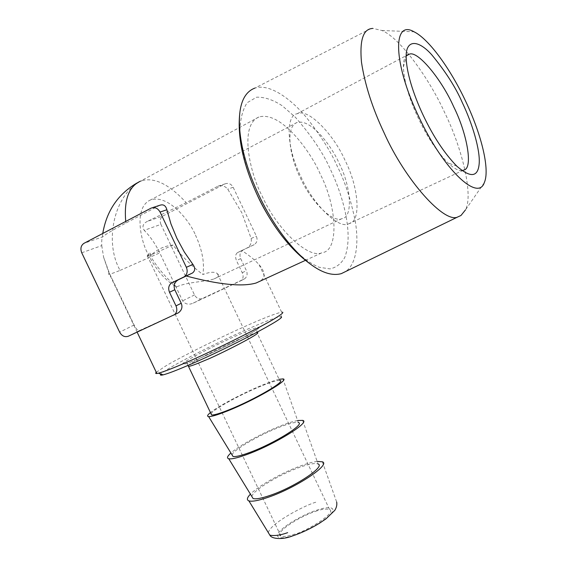 <?xml version="1.0" encoding="UTF-8"?>
<svg xmlns="http://www.w3.org/2000/svg" width="567" height="567" viewBox="0 0 567 567"><rect width="100%" height="100%" fill="white"/><g stroke="black" fill="none" stroke-linecap="round" stroke-linejoin="round"><path stroke-width="0.43" stroke-dasharray="2.83 2.13" d="M159.88 205.247L125.924 223.022C113.301 229.663 105.554 234.27 102.691 236.843L83.937 243.342M81.733 252.783L101.748 245.603C101.578 241.74 101.776 239.005 102.344 237.396L102.691 236.843M101.748 245.603L103.612 257.234L109.396 273.209L134.103 324.983C136.208 329.151 137.994 331 139.475 330.54L177.478 313.282M320.142 173.892C312.204 154.507 281.905 110.473 258.928 116.993C238.374 125.491 250.798 175.09 261.94 195.601C276.611 229.238 308.831 259.424 322.07 252.691C339.066 251.103 337.351 207.111 320.142 173.892M217.884 186.245L224.929 183.935L163.083 215.907L147.519 221.307L186.196 202.653L218.019 186.182C221.697 184.941 224.936 185.926 227.721 189.137L241.882 212.866L251.153 238.487C251.833 242.407 250.628 245.49 247.545 247.736L241.755 250.529C249.501 255.575 255.292 260.31 259.112 264.725C265.228 271.841 265.625 277.291 260.296 281.083M241.755 250.529L237.566 252.577C235.447 254.158 235.078 256.823 236.46 260.579L242.244 272.741C243.718 276.072 243.3 278.716 240.982 280.679L193.269 303.104C188.903 305.067 185.352 304.316 182.609 300.857L159.759 252.896C155.606 244.228 150.425 236.715 144.224 230.358L160.908 224.369C159.511 220.648 160.234 217.827 163.083 215.907M147.519 221.307C142.927 223.554 141.828 226.566 144.224 230.358M156.286 372.299L165.699 365.998C180.313 357.132 224.107 335.437 249.09 324.622C265.306 317.456 276.157 313.303 281.643 312.155L282.586 312.148L280.941 316.811C278.021 316.606 267.411 320.497 249.111 328.484C214.588 343.51 165.401 368.756 160.872 374.05M224.929 183.935L225.064 183.871C228.43 182.673 231.13 183.814 233.165 187.294L256.369 236.163C257.751 239.82 257.035 242.655 254.214 244.675L247.184 247.928M237.828 252.435L253.86 244.859M243.13 249.997L242.782 250.182C239.997 252.173 239.295 254.98 240.677 258.587L246.411 270.657C247.765 274.159 247.12 276.902 244.476 278.886L202.384 298.462C199.13 299.532 196.508 298.362 194.509 294.939L160.908 224.369M370.634 28.726L254.916 88.083L257.546 87.438C272.004 85.149 291.488 99.686 305.932 116.873C320.355 135.031 330.83 151.559 337.372 166.457C344.686 180.887 350.597 198.861 355.105 220.393C358.826 241.28 357.139 263.563 345.622 271.536M201.271 357.628C211.392 353.369 240.748 339.491 255.263 330.681C267.17 323.055 250.118 329.625 239.359 334.424C229.522 338.641 203.269 350.994 187.79 360.095C174.168 368.408 189.548 362.837 201.271 357.628M484.275 182.694L465.436 209.946C473.594 195.367 462.041 147.909 444.783 112.84C429.212 78.381 400.033 37.89 381.938 30.505L372.71 28.378M210.988 413.704C213.142 409.424 241.329 394.022 261.578 385.893C270.969 382.101 277.001 380.28 279.666 380.443L256.943 332.652C256.596 330.767 256.957 329.413 258.028 328.584C258.566 327.974 259.828 328.265 247.935 334.906C233.781 342.567 218.33 350.101 201.576 357.493L186.99 363.589L188.024 365.403M279.134 379.316C275.3 380.202 269.913 382.052 262.982 384.865C244.186 392.449 218.423 405.986 210.442 412.563M462.027 170.596C458.66 171.021 453.997 168.484 448.036 162.984C436.973 151.651 427.043 136.682 418.255 118.078C409.119 98.637 404.158 81.605 403.364 66.984C403.399 61.555 404.335 57.869 406.178 55.913M232.016 454.833C233.384 449.872 260.466 434.301 280.325 426.845C289.687 423.294 295.69 421.862 298.334 422.543L282.89 378.919M350.108 223.278L348.414 223.937C338.386 229.181 312.913 204.155 300.971 176.861C286.888 149.369 285.18 115.221 297.143 113.761L298.136 113.471C308.824 108.807 333.942 134.762 345.218 160.737C358.209 186.089 361.399 219.932 350.108 223.278M297.618 420.516C293.706 421.253 288.568 422.833 282.203 425.271C263.875 432.217 239.302 445.449 230.904 453.019M339.179 163.409C351.363 187.06 353.099 217.771 341.851 218.664C333.02 223.327 310.659 201.455 300.248 177.641C292.48 163.232 283.131 128.022 297.087 122.458C312.332 118.432 333.431 149.511 339.179 163.409M251.833 496.458C252.648 490.59 279.496 474.381 299.596 467.343C309.093 463.983 315.245 462.863 318.066 463.983L302.629 420.381M195.459 235.057C202.221 249.742 204.694 262.911 202.873 274.563C209.833 271.855 214.673 271.55 217.395 273.648C219.627 275.378 218.522 277.135 214.085 278.9C206.027 281.927 187.748 281.664 176.535 286.937C165.387 280.736 155.861 269.736 147.966 253.938C140.524 240.748 133.557 207.274 150.574 199.931C168.952 193.942 190.292 222.009 195.459 235.057M317.159 461.425C313.126 461.899 307.874 463.303 301.403 465.627C282.855 472.198 258.382 485.82 250.423 494.155M176.535 286.937C165.401 277.412 156.414 266.589 149.575 254.448L149.319 252.946C149.475 252.471 150.035 253.13 151.006 254.909C147.867 256.164 146.612 256.49 147.264 255.901L149.575 254.448M315.55 511.356C321.142 509.265 325.812 508.634 329.555 509.457C337.443 512.979 302.743 533.065 294.337 534.249C287.894 536.368 283.394 536.942 280.835 535.964C273.911 533.377 297.725 517.118 315.55 511.356M173.077 245.064L151.517 254.711C157.647 249.055 164.834 245.837 173.077 245.064C181.56 256 191.49 265.831 202.873 274.563M151.517 254.711L151.474 255.263L151.006 254.909L151.517 254.711M293.21 535.461C284.599 538.593 271.976 539.89 280.148 530.854C289.808 521.392 309.093 512.511 316.577 510.243C324.664 507.267 338.038 505.204 330.83 514.035C321.765 523.547 300.893 533.271 293.21 535.461M109.396 273.209L109.105 273.429C106.972 275.229 110.636 274.208 120.091 270.388C103.435 241.081 114.747 192.454 142.345 180.54L136.959 183.006M125.732 221.428L125.924 223.022M142.345 180.54C155.011 177.351 169.632 184.722 186.196 202.653M120.091 270.388L159.759 252.896M150.964 208.202L159.731 205.325M233.165 187.294L227.721 189.137M275.123 226.559C287.051 243.902 303.579 261.054 319.256 267.284L330.015 268.9C336.337 267.489 341.242 263.683 344.729 257.496C354.637 231.549 340.597 190.363 330.483 169.547C323.396 153.388 311.694 135.952 295.364 117.256L282.366 105.859C273.209 99.863 264.633 96.971 256.645 97.191L247.127 102.726C242.612 109.778 240.231 119.056 239.976 130.552C241.173 154.486 249.693 179.03 257.935 196.529M177.762 313.147L173.438 315.365M128.291 336.245L139.475 330.54M134.103 324.983L119.644 332.177M251.153 238.487L256.369 236.163M194.509 294.939L182.609 300.857M193.269 303.104L202.384 298.462M243.959 279.162L240.521 280.92M242.244 272.741L246.411 270.657M240.677 258.587L236.46 260.579M188.159 365.665C189.562 363.206 220.244 347.387 239.352 339.186C246.865 335.834 252.726 333.651 256.943 332.652M268.347 532.682C270.112 523.1 307.052 504.176 316.471 502.064M102.769 233.469L102.344 237.396M103.612 257.234L109.105 273.429L137.129 332.156M258.928 116.993L140.318 181.234M305.358 260.373L322.07 252.691M218.019 186.182L225.064 183.871M152.551 207.65L151.113 208.124M259.112 264.725L281.643 312.155M247.545 247.736L254.214 244.675M240.982 280.679L244.476 278.886M237.566 252.577L242.782 250.182M381.938 30.505L414.052 31.795M456.789 166.131L448.036 162.984M403.364 66.984L406.17 57.352M348.414 223.937L462.778 170.476M297.143 113.761L406.822 55.297M341.851 218.664L214.085 278.9M297.087 122.458L150.574 199.931M329.555 509.457L217.395 273.648M322.347 461.8L336.67 502.022M280.835 535.964L147.342 255.837M147.264 255.901L149.319 252.946"/><path stroke-width="0.85" d="M177.478 313.282L178.392 312.814C181.809 310.206 182.758 307.016 181.227 303.26L174.792 289.751C173.311 285.555 174.445 282.26 178.201 279.857L192.44 273.032C195.268 270.842 195.424 267.971 192.893 264.406L184.303 251.982L176.876 238.275L170.972 223.965L166.882 209.755C165.741 205.573 163.409 204.07 159.88 205.247L152.551 207.65M282.586 312.148C283.557 312.58 281.459 314.394 276.292 317.584C264.775 325.245 213.681 350.767 186.366 362.391C173.296 368.089 163.991 371.69 158.469 373.192L156.861 373.504C155.507 373.646 155.315 373.242 156.286 372.299M186.252 276.016C218.997 284.669 242.279 287.001 256.078 283.018L260.296 281.083M178.392 312.814L128.291 336.245C124.761 337.386 121.884 336.033 119.644 332.177L81.733 252.783C80.174 248.615 80.911 245.468 83.937 243.342L151.113 208.124C154.784 206.813 157.768 208.132 160.057 212.065L186.359 267.312C187.925 271.373 187.181 274.548 184.133 276.845L171.673 282.855C168.675 285.116 167.952 288.249 169.498 292.253L175.99 305.875L181.227 303.26M174.005 315.068C176.869 312.892 177.535 309.83 175.99 305.875M280.941 316.811C288.27 316.655 230.748 347.075 189.704 364.68C176.578 370.343 167.719 373.731 163.133 374.858C160.567 375.46 159.809 375.191 160.872 374.05M345.622 271.536L341.27 273.655C332.432 276.044 322.205 272.911 310.588 264.257C287.193 246.546 268.715 216.133 259.034 195.502C248.892 174.416 236.822 139.758 239.884 112.301C241.478 99.331 246.489 91.259 254.916 88.083M372.71 28.378L370.634 28.726C362.71 30.547 359.655 41.674 361.47 62.115C364.829 84.469 372.384 108.07 384.128 132.912C405.249 180.462 445.095 224.645 458.136 216.771L460.964 215.503L465.436 209.946M465.819 101.613C450.538 68.919 428.815 38.981 414.052 31.795C392.548 19.143 392.952 62.965 418.715 116.589C443.125 169.278 477.924 201.923 484.275 182.694C490.094 170.015 481.709 135.102 465.819 101.613M279.666 380.443C287.504 380.379 253.981 399.983 228.756 409.92C219.72 413.513 214 415.2 211.597 414.98L210.988 413.704M423.152 115.172C433.153 136.342 444.365 153.324 456.789 166.131C470.518 178.081 477.981 177.294 479.172 163.764C480.377 150.17 472.311 123.493 462.353 102.719C455.818 87.587 445.605 71.591 431.7 54.73C417.971 39.371 405.575 39.3 406.17 57.352C406.546 75.51 416.022 100.196 423.152 115.172M210.442 412.563C207.402 415.03 206.799 416.376 208.635 416.603C211.342 416.752 217.522 414.916 227.169 411.082C254.491 400.323 290.921 379.075 282.89 378.919L279.134 379.316M406.178 55.913L409.516 54.113C418.035 50.69 441.629 79.479 453.664 106.695C467.059 133.472 473.19 167.761 464.125 169.987L462.027 170.596M298.334 422.543C305.762 423.804 274.137 443.536 249.834 452.431C241.244 455.613 235.638 456.967 233.023 456.478L232.016 454.833M230.904 453.019C227.282 456.244 226.566 458.157 228.763 458.76C231.705 459.313 238.02 457.796 247.715 454.21C275.271 444.138 311.077 421.77 302.629 420.381L297.618 420.516M318.066 463.983C325.862 466.343 294.783 487.039 270.275 495.331C261.635 498.308 255.915 499.371 253.102 498.535L251.833 496.458M250.423 494.155C246.992 497.691 246.482 499.931 248.878 500.874C252.039 501.823 258.495 500.626 268.241 497.273C296.024 487.889 331.213 464.43 322.347 461.8L317.159 461.425M140.318 181.234C128.773 186.571 123.911 199.974 125.732 221.428M166.882 209.755L160.057 212.065M192.057 273.23L183.743 277.043M172.049 282.657L178.676 279.616M169.498 292.253L174.792 289.751M257.935 196.529C262.195 205.764 267.929 215.779 275.123 226.559M186.359 267.312L192.893 264.406M256.943 332.652C265.094 331.553 215.694 356.402 205.134 360.336C196.664 363.993 191.107 366.041 188.464 366.459L188.159 365.665M287.66 532.654C280.502 535.234 274.577 536.077 269.871 535.17L268.347 532.682M136.959 183.006C117.971 194.169 106.575 210.988 102.769 233.469M156.861 373.504L137.129 332.156M256.078 283.018L305.358 260.373M178.201 279.857L171.673 282.855M163.133 374.858L158.469 373.192M192.44 273.032L184.133 276.845M310.588 264.257C290.155 249.395 272.571 226.729 257.829 196.274C243.009 164.359 237.027 136.364 239.884 112.301M341.27 273.655L458.136 216.771M211.597 414.98L188.024 365.403M233.023 456.478L208.635 416.603M406.822 55.297L408.715 54.29M253.102 498.535L228.763 458.76M336.67 502.022C337.188 504.701 336.564 507.479 334.799 510.35L326.082 518.77L319.547 523.199C310.567 528.685 301.41 532.987 292.083 536.098C282.976 539.734 271.657 539.153 269.871 535.17L248.878 500.874"/></g></svg>
